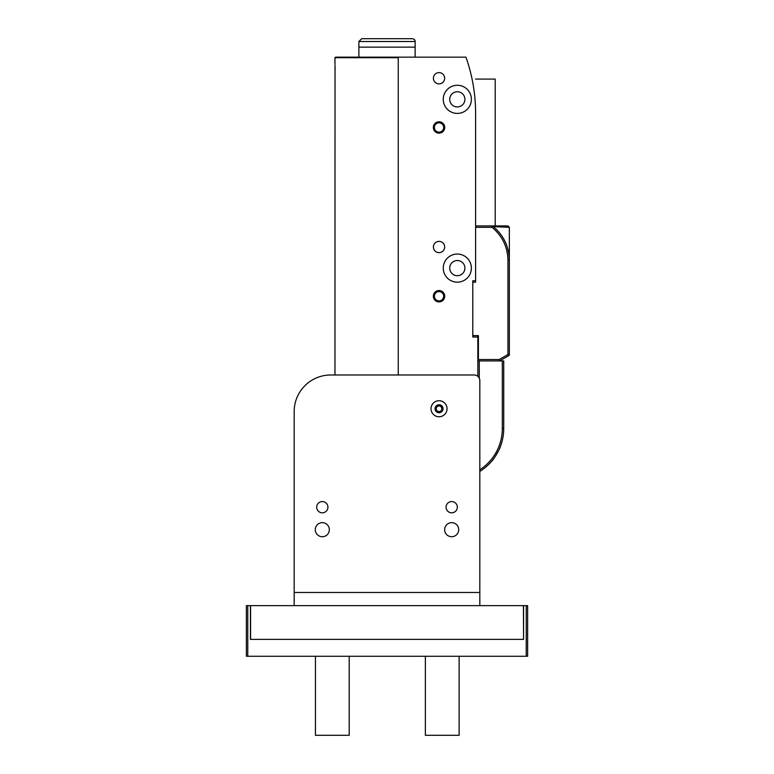 <?xml version="1.0" encoding="UTF-8"?>
<svg xmlns="http://www.w3.org/2000/svg" width="774" height="774" viewBox="0 0 774 774"><rect width="100%" height="100%" fill="white"/><g stroke="black" fill="none" stroke-linecap="round" stroke-linejoin="round"><path stroke-width="1.16" d="M500.913 360.171L500.913 360.926M479.261 378.167L479.261 360.926L503.729 360.926L503.729 428.428A50.629 50.629 0 0 1 479.822 471.434L479.822 479.058M500.314 446.714L500.314 446.714C500.913 447.072 492.912 460.859 492.051 460.782L492.177 460.617M475.517 79.093L495.205 79.093L495.205 225.911M398.252 57.711L334.968 57.711L335.529 57.15L465.948 57.15A168.761 168.761 0 0 1 475.604 113.41L475.604 282.171L472.788 282.171M335.113 68.402L335.094 69.97M334.968 374.993L335.026 65.403M335.045 65.693L335.094 66.864M439.032 133.167A5.699 5.699 0 0 0 443.966 124.624A5.699 5.699 0 0 0 434.108 124.624A5.699 5.699 0 0 0 439.032 133.167M472.788 335.616L477.848 335.616L477.848 376.338M475.604 280.759L472.788 280.759L472.788 337.019L477.848 337.019M398.252 374.993L398.252 57.15M439.032 241.382A5.621 5.621 0 0 1 443.908 249.828A5.621 5.621 0 0 1 434.166 249.828A5.621 5.621 0 0 1 439.032 241.382M439.032 290.54A5.699 5.699 0 0 1 443.966 299.083A5.699 5.699 0 0 1 434.108 299.083A5.699 5.699 0 0 1 439.032 290.54M457.318 254.046A14.067 14.067 0 0 1 469.499 275.138A14.067 14.067 0 0 1 445.137 275.138A14.067 14.067 0 0 1 457.318 254.046M457.318 85.275A14.067 14.067 0 0 1 469.499 106.377A14.067 14.067 0 0 1 445.137 106.377A14.067 14.067 0 0 1 457.318 85.275M439.032 72.621A5.621 5.621 0 0 1 443.908 81.057A5.621 5.621 0 0 1 434.166 81.057A5.621 5.621 0 0 1 439.032 72.621M457.318 91.748A7.595 7.595 0 0 1 464.913 99.343A7.595 7.595 0 0 1 457.318 106.938A7.595 7.595 0 0 1 449.723 99.343A7.595 7.595 0 0 1 457.318 91.748M457.318 260.509A7.595 7.595 0 0 1 464.913 268.104A7.595 7.595 0 0 1 457.318 275.699A7.595 7.595 0 0 1 449.723 268.104A7.595 7.595 0 0 1 457.318 260.509M439.032 291.595A4.644 4.644 0 0 1 443.057 298.551A4.644 4.644 0 0 1 435.017 298.551A4.644 4.644 0 0 1 439.032 291.595M472.788 334.484A1.122 1.122 0 0 0 473.911 335.616L477.848 335.616M439.032 132.112A4.644 4.644 0 0 0 443.057 125.146A4.644 4.644 0 0 0 435.017 125.146A4.644 4.644 0 0 0 439.032 132.112M358.875 57.15L358.875 41.515L361.69 38.7L412.31 38.7C414.245 39.116 415.183 40.045 415.125 41.515L358.875 41.515M415.125 57.15L415.125 47.137L358.875 47.137L415.125 47.137L415.125 41.515M406.737 38.7L405.847 38.7M479.822 592.478L479.822 380.614A5.621 5.621 0 0 0 474.191 374.993L330.75 374.993A36.562 36.562 0 0 0 294.178 411.555L294.178 592.478L479.822 592.478L479.822 605.636L294.178 605.636L294.178 592.478M327.934 507.193A5.621 5.621 0 0 0 319.498 502.316A5.621 5.621 0 0 0 319.498 512.059A5.621 5.621 0 0 0 327.934 507.193M457.318 507.193A5.621 5.621 0 0 0 448.881 502.316A5.621 5.621 0 0 0 448.881 512.059A5.621 5.621 0 0 0 457.318 507.193M329.337 529.687A7.034 7.034 0 0 0 318.791 523.601A7.034 7.034 0 0 0 318.791 535.782A7.034 7.034 0 0 0 329.337 529.687M458.721 529.687A7.034 7.034 0 0 0 448.175 523.601A7.034 7.034 0 0 0 448.175 535.782A7.034 7.034 0 0 0 458.721 529.687M443.047 408.682A4.005 4.005 0 0 0 436.981 405.305A4.005 4.005 0 0 0 437.087 412.242A4.005 4.005 0 0 0 443.047 408.682M441.819 407.076L441.877 410.326L439.081 411.991L436.246 410.413L436.197 407.163L438.984 405.499L441.819 407.076M447.053 408.624A8.021 8.021 0 0 0 434.92 401.861A8.021 8.021 0 0 0 435.133 415.744A8.021 8.021 0 0 0 447.053 408.624M437.591 406.331A2.815 2.815 0 0 0 437.668 411.197A2.815 2.815 0 0 0 441.848 408.701A2.815 2.815 0 0 0 437.591 406.331M523.563 639.382L523.418 605.636L250.583 605.636L250.583 639.382L523.563 639.382L523.563 605.636L527.636 605.636L527.636 656.265L246.364 656.265L246.364 605.636L247.767 605.636L247.767 656.265M475.604 225.911L507.947 225.911L509.35 227.304L509.35 245.406M502.181 225.911L503.023 225.911M478.409 335.616L478.409 359.523L499.23 359.523L507.947 354.492L507.947 259.677C507.444 246.509 502.132 235.731 491.993 227.324L492.864 226.221C503.332 234.909 508.828 246.064 509.35 259.667L509.35 227.324L493.386 226.637M507.947 259.677L509.35 259.667L509.35 354.492A1.403 1.403 0 0 1 508.653 355.711L499.607 360.926L499.23 359.523M475.604 282.171L473.911 282.171A1.122 1.122 0 0 0 472.788 283.294M479.261 360.926L478.409 360.926L478.409 359.523M507.947 354.492L508.653 355.711A1.403 1.403 0 0 0 509.35 354.492L507.947 354.492M250.437 639.382L250.437 605.636L247.767 605.636M349.2 656.265L349.2 735.3L315.444 735.3L315.444 656.265M459.117 656.265L459.117 735.3L425.361 735.3L425.361 656.265M479.822 469.77A49.226 49.226 0 0 0 502.326 428.428L502.326 360.926M502.326 428.428L503.729 428.428A50.629 50.629 0 0 1 479.822 471.434M492.864 226.221A1.403 1.403 90 0 0 491.993 225.911L491.993 227.324L475.604 227.324M526.233 656.265L526.233 605.636M334.968 64.465L334.968 57.711M509.35 259.667C508.857 246.267 503.497 235.228 493.29 226.559L493.29 226.559"/></g></svg>
